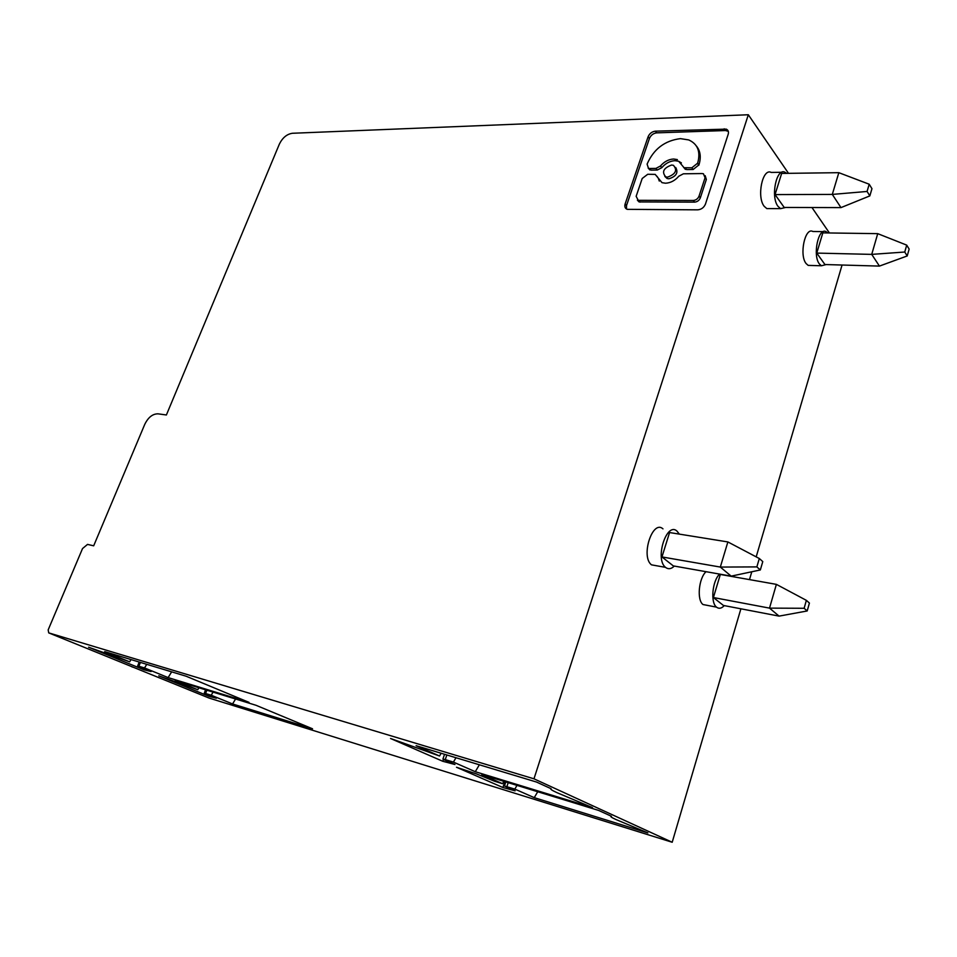 <?xml version="1.0" encoding="UTF-8"?>
<svg xmlns="http://www.w3.org/2000/svg" width="957" height="957" viewBox="0 0 957 957"><rect width="100%" height="100%" fill="white"/><g stroke="black" fill="none" stroke-linecap="round" stroke-linejoin="round"><path stroke-width="1.44" d="M517.007 785.374L514.83 789.094L504.471 786.008L515.093 790.841L502.915 787.515L456.501 767.263L476.275 773.83L494.554 781.235L502.533 783.687L481.802 774.572L598.639 810.435L611.451 816.285C609.896 816.357 611.391 817.434 615.949 819.527L647.889 832.925L534.257 797.648L537.714 791.738M669.565 532.547L661.957 556.938L720.322 567.07L727.87 541.937L669.565 532.547M904.76 252.026L907.212 255.962L879.435 266.094L871.731 254.383L904.76 252.026L906.71 245.124L877.725 233.652L871.731 254.383L816.764 253.091L824.934 264.539L879.435 266.094M788.508 173.337L748.314 114.744L292.375 133.274C286.861 134.124 282.53 137.736 279.36 144.112L166.386 414.979L157.977 413.831C152.63 413.831 148.227 417.324 144.782 424.298L93.678 545.813L87.53 544.401L82.529 548.552L48.173 629.885L48.711 632.876L208.985 698.024L672.197 842.256L740.897 608.796M749.487 579.607L751.795 571.76M756.186 556.866L842.064 265.029M786.654 173.361L785.015 172.248C776.438 167.511 770.361 196.927 778.017 206.353L780.589 208.638L785.685 207.454M869.207 184.222L838.822 172.679L781.654 173.42L775.05 194.594L784.214 207.454L840.976 207.609L869.841 195.898L867.078 191.46L869.207 184.222L871.959 188.685L869.841 195.898M760.337 569.953L762.777 561.592L759.32 558.517L756.855 566.903L760.337 569.953L731.184 576.138L720.322 567.07L756.855 566.903M131.899 666.85L133.49 667.34M661.957 556.938L673.297 565.898L731.184 576.138M502.915 787.515L504.841 781.642M534.257 797.648L514.83 789.094M827.769 232.946L826.118 231.666C818.391 227.072 812.421 255.399 819.359 263.905L821.429 265.771L826.13 264.575M877.725 233.652L822.829 232.874L816.764 253.091M679.338 534.126L677.006 531.111C666.634 521.386 654.576 559.115 665.534 567.357L665.773 567.549C668.453 569.475 671.3 568.984 674.314 566.077M662.986 528.874C652.507 519.184 640.424 556.627 651.502 564.845L657.028 565.838M809.419 603.066L806.368 600.35L804.131 608.281L807.194 610.961L809.419 603.066M776.378 584.368L720.334 574.451L713.408 597.539L769.512 608.126L776.378 584.368L806.368 600.35M713.408 597.539L723.432 605.458L779.082 616.117L769.512 608.126L804.131 608.281M719.616 574.092C712.319 580.803 710.297 602.647 716.542 607.145L716.721 607.3C719.078 608.987 721.602 608.425 724.293 605.614M146.756 664.337L144.531 667.938L168.121 677.592L171.65 671.85M807.194 610.961L779.082 616.117M781.785 172.284L771.21 172.427C762.538 167.738 756.473 196.951 764.212 206.329L766.82 208.59L770.194 208.602M907.212 255.962L909.15 249.083L906.71 245.124M823.331 231.63L812.84 231.486C805.016 226.917 799.059 255.064 806.081 263.522L808.175 265.388L811.069 265.472M706.039 571.688C698.694 578.339 696.708 600.051 703.012 604.537L707.462 605.386M829.42 232.97L811.967 207.525M48.711 632.876L533.97 778.819L748.314 114.744M533.97 778.819L672.197 842.256M213.1 692.114L211.198 695.225L232.563 703.957L235.578 699.017M232.563 703.957L312.544 728.803L255.986 705.273L175.191 680.487L197.74 689.71L158.778 675.833L209.045 696.325L209.404 695.38M209.045 696.325L216.366 698.215L204.284 693.143L211.198 695.225M759.32 558.517L727.87 541.937M168.121 677.592L248.999 702.366L186.113 676.216L104.684 651.621L129.662 661.849L88.582 647.207L144.088 669.84L151.11 671.551L137.664 665.905L144.531 667.938M502.533 783.687L503.896 781.355M655.378 131.169C651.98 131.611 649.552 133.478 648.104 136.767L625.124 203.961C624.371 206.652 625.077 208.447 627.254 209.344L697.725 209.834C701.385 209.499 703.957 207.573 705.465 204.056L728.205 134.219C728.875 131.755 728.217 130.056 726.219 129.123L655.378 131.169L656.705 132.856L725.454 130.547L724.198 128.8M728.301 131.324L725.454 130.547M625.124 203.961L626.512 205.552L626.5 208.997M626.512 205.552L649.432 138.454C650.88 135.164 653.296 133.298 656.705 132.856M681.396 162.929L678.68 161.266L674.936 160.68C669.948 160.991 665.57 163.312 661.813 167.654L657.292 170.047L651.035 170.143L649.683 168.492L655.952 168.396L660.474 165.992L661.813 167.654M648.188 168.193L651.035 170.143M678.68 161.266L684.052 167.714L691.839 167.81L697.653 163.169L698.945 164.867C701.302 157.199 700.44 150.907 696.373 145.978M698.945 164.867L693.143 169.497L686.671 169.592L685.356 167.918M683.681 167.547L686.671 169.592M637.398 200.192L639.097 201.939L636.142 196.317L642.207 178.48L647.722 174.282L655.198 174.389L658.272 178.146L656.861 176.172M658.272 178.146L659.289 181.076M637.721 200.324L693.275 200.468C695.99 200.204 697.916 198.769 699.041 196.149L705.058 177.775L706.35 179.461L705.177 175.657M706.35 179.461L700.345 197.824C699.232 200.432 697.306 201.867 694.591 202.13L693.275 200.468M639.097 201.939L694.591 202.13M664.828 176.399L667.101 178.516L668.871 178.792C676.288 176.459 678.561 172.679 675.69 167.475M677.377 159.592L673.62 159.006C668.62 159.317 664.242 161.637 660.474 165.992M697.653 163.169C700.775 151.78 697.797 144.029 688.717 139.925L680.439 138.633C664.744 140.595 653.631 149.077 647.099 164.102L648.475 168.312L649.683 168.492M705.058 177.775L703.431 173.767L702.103 173.552L683.394 173.803L678.776 176.232C674.948 180.634 670.522 182.966 665.51 183.218L662.017 182.667L656.933 176.507M667.543 177.141C675.654 174.162 677.628 170.226 673.441 165.322L671.599 165.035C663.476 168.037 661.538 171.985 665.761 176.866L667.543 177.141M838.822 172.679L832.303 194.415L840.976 207.609M867.078 191.46L832.303 194.415L775.05 194.594M208.411 690.308L224.129 695.476L208.411 690.308M552.416 796.212L531.458 789.369L546.495 793.556L552.416 796.212M455.987 757.729L453.415 762.095L475.282 771.713L592.491 807.624L557.058 792.695C551.878 790.326 549.892 788.999 551.112 788.724L536.518 782.048L416.116 745.694L439.538 755.994L441.165 753.255M453.415 762.095L445.268 759.607L446.835 754.965M439.538 755.994L390.54 738.493L442.804 761.293L454.958 764.499L443.881 759.643L442.935 759.009L445.268 759.607M197.74 689.71L198.936 687.772M442.804 761.293L443.426 759.439M475.282 771.713L479.361 764.787M129.662 661.849L131.049 659.588M144.088 669.84L144.483 668.847M506.887 786.642L508.191 782.67M205.588 693.49L206.868 690.2M648.104 136.767L649.432 138.454M657.292 170.047L655.952 168.396M693.143 169.497L691.839 167.81M697.533 163.515L698.837 165.202M640.197 202.106L638.821 200.492M699.041 196.149L700.345 197.824M138.885 666.216L140.416 662.411M504.471 786.008L505.81 781.941M651.502 564.845L665.534 567.357M204.284 693.143L205.588 689.806M727.464 130.87L726.219 129.123M685.368 169.389L684.052 167.714M649.827 169.963L648.475 168.312M442.935 759.009L444.538 754.272M137.664 665.905L139.22 662.053M808.175 265.388L821.429 265.771M667.101 178.516L665.761 176.866M703.012 604.537L716.542 607.145M766.82 208.59L780.589 208.638"/></g></svg>
